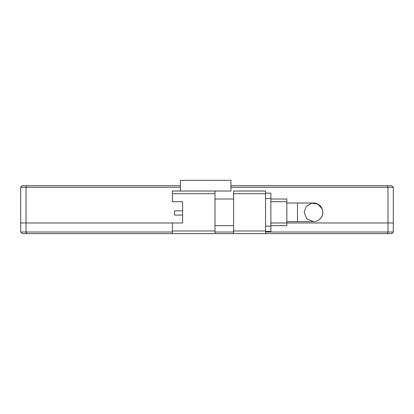 <?xml version="1.0" encoding="UTF-8"?>
<svg xmlns="http://www.w3.org/2000/svg" width="414" height="414" viewBox="0 0 414 414"><rect width="100%" height="100%" fill="white"/><g stroke="black" fill="none" stroke-linecap="round" stroke-linejoin="round"><path stroke-width="0.62" d="M172.4 232.016L20.7 232.016L20.7 222.97L172.4 222.97L172.4 233.615L26.682 233.615L26.025 232.016L26.025 222.97L182.615 222.97L182.615 201.675L172.4 201.675L172.4 193.695L214.985 193.695L214.985 191.03L172.4 191.03L172.4 193.695M270.875 201.675L286.845 201.675L286.845 222.97L393.3 222.97L387.975 222.97L387.975 232.016L265.55 232.016M393.3 232.016L387.975 232.016L387.318 233.615L391.701 233.615L393.3 232.016L393.3 187.304L391.701 185.71L387.318 185.71L387.975 187.304L393.3 187.304M233.615 232.016L214.985 232.016M387.318 233.615L265.55 233.615L265.55 230.955L233.615 230.955L233.615 233.615L172.4 233.615M26.682 233.615L22.299 233.615L20.7 232.016M286.845 203.01L297.49 203.01L297.49 221.64L313.455 221.64A9.315 9.315 0 0 0 322.77 212.325A9.315 9.315 0 0 0 313.455 203.01A9.315 9.315 0 0 1 322.77 212.325L322.594 214.147M214.985 193.695L214.985 233.615M233.615 199.015L214.985 199.015M233.615 225.63L214.985 225.63M214.985 191.03L230.955 191.03L230.955 180.385L180.385 180.385L180.385 191.03M265.55 193.695L265.55 191.03L233.615 191.03L233.615 193.695L265.55 193.695L265.55 230.955M233.615 230.955L233.615 193.695M182.615 201.675L182.615 210.798L174.532 210.798L174.532 215.052L182.615 215.052L182.615 222.97M233.615 233.615L265.55 233.615M265.55 231.483L270.875 231.483L270.875 226.163L265.55 226.163M265.55 198.482L270.875 198.482L270.875 226.163M270.875 198.482L270.875 193.162L265.55 193.162M270.875 225.63L286.845 225.63L286.845 222.97L387.975 222.97L387.975 187.304L230.955 187.304M286.845 201.675L286.845 199.015L270.875 199.015M313.455 221.64L306.867 218.902L304.14 212.325L306.256 206.415L311.628 203.191L317.849 204.107L322.056 208.744M20.7 187.304L20.7 222.97L26.025 222.97L26.025 187.304L20.7 187.304L22.299 185.71L180.385 185.71M230.955 185.71L387.318 185.71M180.385 187.304L26.025 187.304L26.682 185.71M214.985 230.955L172.4 230.955M286.845 222.97L270.875 222.97M297.49 221.64L286.845 221.64M297.49 203.01L313.455 203.01"/></g></svg>
